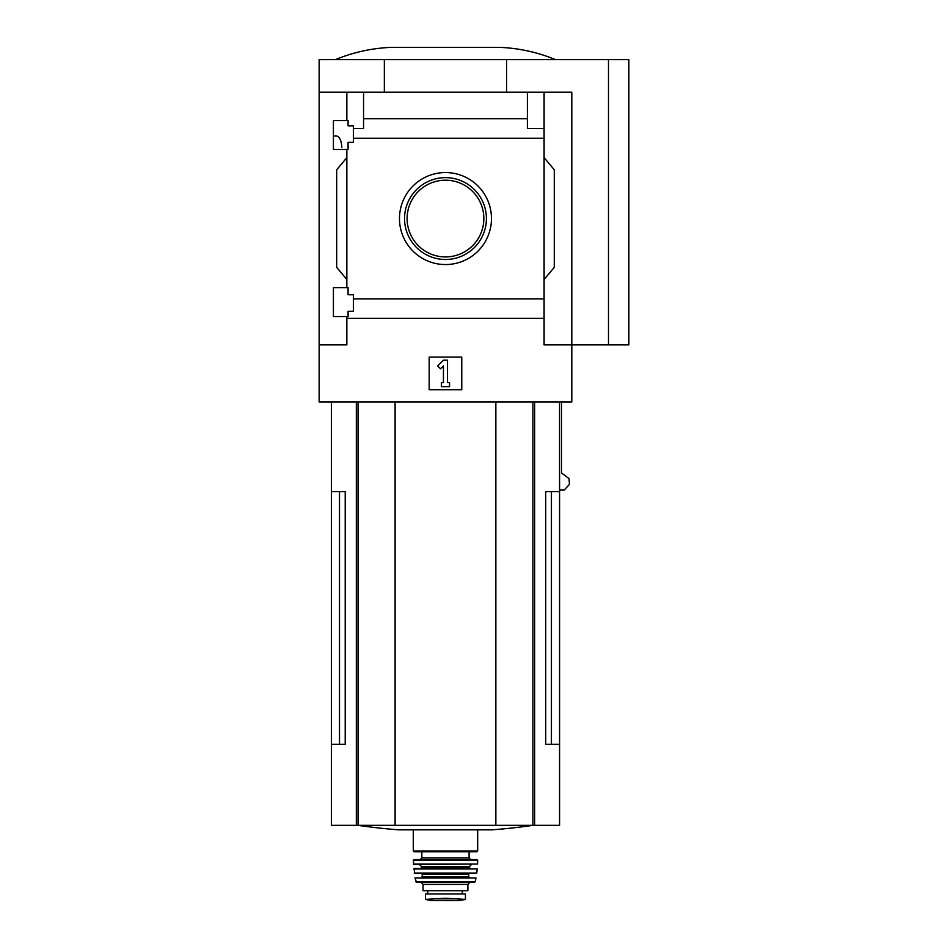 <?xml version="1.0" encoding="UTF-8"?>
<svg xmlns="http://www.w3.org/2000/svg" width="948" height="948" viewBox="0 0 948 948"><rect width="100%" height="100%" fill="white"/><g stroke="black" fill="none" stroke-linecap="round" stroke-linejoin="round"><path stroke-width="1.42" d="M341.884 147.248C341.268 140.221 339.502 136.488 336.564 136.038L333.412 136.038M333.412 316.561L333.412 287.635L348.082 287.635L348.082 294.769L353.379 294.769L353.379 311.264L348.082 311.264L348.082 316.561L333.412 316.561M333.412 149.488L333.412 120.55L348.082 120.55L348.082 125.847L353.379 125.847L353.379 142.354L348.082 142.354L348.082 149.488L333.412 149.488M346.849 149.488L346.849 287.635M346.849 120.55L346.849 92.229L319.144 92.229L319.144 59.629L628.856 59.629L628.856 344.894L608.486 344.894L608.486 59.629M399.475 218.561A46.002 46.002 0 0 1 468.478 178.722A46.002 46.002 0 0 1 468.478 258.389A46.002 46.002 0 0 1 399.475 218.561M346.849 316.561L346.849 344.894L319.144 344.894L319.144 401.94L571.81 401.94L571.81 344.894L544.093 344.894L544.093 298.869L353.379 298.869M544.093 298.869L544.093 138.242L353.379 138.242M319.144 344.894L319.144 92.229M544.093 138.242L544.093 128.501L527.384 128.501L527.384 118.749L363.558 118.749L363.558 128.501L353.379 128.501M527.384 118.749L527.384 92.229L346.849 92.229M544.093 318.362L346.849 318.362M339.514 491.597L339.514 744.263L345.214 744.263L345.214 491.597L331.373 491.597L331.373 825.317L559.581 825.317L559.581 744.263L545.728 744.263L551.428 744.263L551.428 491.597M345.214 744.263L331.373 744.263M559.581 401.94L559.581 491.597L545.728 491.597L545.728 744.263M559.581 491.597L559.581 744.263M561.56 401.94L561.56 473.005L569.037 478.61L569.44 484.381L564.321 489.926L559.581 489.926M608.486 344.894L571.81 344.894L571.81 92.229L527.384 92.229M363.558 92.229L363.558 118.749M544.093 92.229L544.093 128.501M346.849 279.482L336.67 267.336L336.67 169.775L346.849 157.629M544.093 157.629L554.284 169.775L554.284 267.336L544.093 279.482M429.171 389.711L429.171 357.112L461.771 357.112L461.771 389.711L429.171 389.711M384.343 92.229L384.343 59.629M506.599 92.229L506.599 59.629M437.668 365.94L443.439 360.169L447.515 360.169L447.515 382.589L449.553 382.589L449.553 386.666L441.401 386.666L441.401 382.589L443.439 382.589L443.439 365.94L440.559 368.819L437.668 365.94M555.504 59.629C537.871 52.353 519.54 48.277 500.485 47.4L390.458 47.4C371.415 48.277 353.071 52.353 335.438 59.629M404.547 218.561A40.93 40.93 0 0 1 465.942 183.118A40.93 40.93 0 0 1 465.942 254.005A40.93 40.93 0 0 1 404.547 218.561M407.107 218.561A38.37 38.37 0 0 1 464.662 185.334A38.37 38.37 0 0 1 464.662 251.789A38.37 38.37 0 0 1 407.107 218.561M395.103 401.94L395.103 825.317M495.851 401.94L495.851 825.317M533.12 825.317A611.282 611.282 0 0 1 492.261 829.832L398.693 829.832A611.282 611.282 0 0 1 357.823 825.317M465.444 893.976L465.444 899.391L465.444 893.976L425.51 893.976L425.51 899.391L445.477 898.242L456.024 898.846L434.931 898.846M465.444 899.391L456.024 898.846M467.885 884.401L467.885 890.717L423.057 890.717L423.057 884.401L421.019 882.363L469.924 882.363L467.885 884.401L423.057 884.401M476.856 851.802L414.098 851.802L413.281 850.984L477.674 850.984L476.856 851.802M445.477 859.54L470.741 859.54L420.213 859.54L421.836 857.916L469.106 857.916L470.741 859.54M413.281 860.369L477.662 860.369L476.844 859.54L414.098 859.54L413.281 860.369L413.79 864.434L477.567 864.043L413.375 864.043M413.719 868.961L477.235 868.961L414.122 868.51L414.584 873.404L476.773 873.049L414.181 873.049M421.433 873.404L422.239 874.21L468.703 874.21L468.703 876.663L469.521 877.481L433.248 877.481M414.951 877.955L475.991 877.955L414.951 877.955L416.516 882.363L474.427 882.363L475.221 881.723L415.722 881.723M462.387 893.976L462.387 890.717M534.636 401.94L534.636 825.317M356.318 401.94L356.318 825.317M358.036 401.94L358.036 825.317M532.906 401.94L532.906 825.317M471.559 864.434L469.521 866.472L421.433 866.472L419.395 864.434M469.521 866.472L469.521 867.693L421.433 867.693L420.616 868.51M468.703 876.663L422.239 876.663L421.433 877.481M462.28 893.976L462.28 890.717M465.444 899.462L459.033 900.588L431.921 900.588L425.51 899.462M331.373 401.94L331.373 491.597M413.281 829.832L413.281 850.984M477.674 829.832L477.674 850.984M421.836 851.802L421.836 857.916M469.106 851.802L469.106 857.916M477.662 860.369L477.567 864.043M421.433 866.472L421.433 867.693M469.521 867.693L470.327 868.51M477.235 868.961L476.773 873.049M468.703 874.21L469.521 873.404M422.239 874.21L422.239 876.663M475.991 877.955L475.221 881.723M427.702 893.976L427.702 890.717M459.033 900.588L458.311 900.055M431.921 900.588L445.477 900.6M432.632 900.055L432.027 900.6"/></g></svg>
